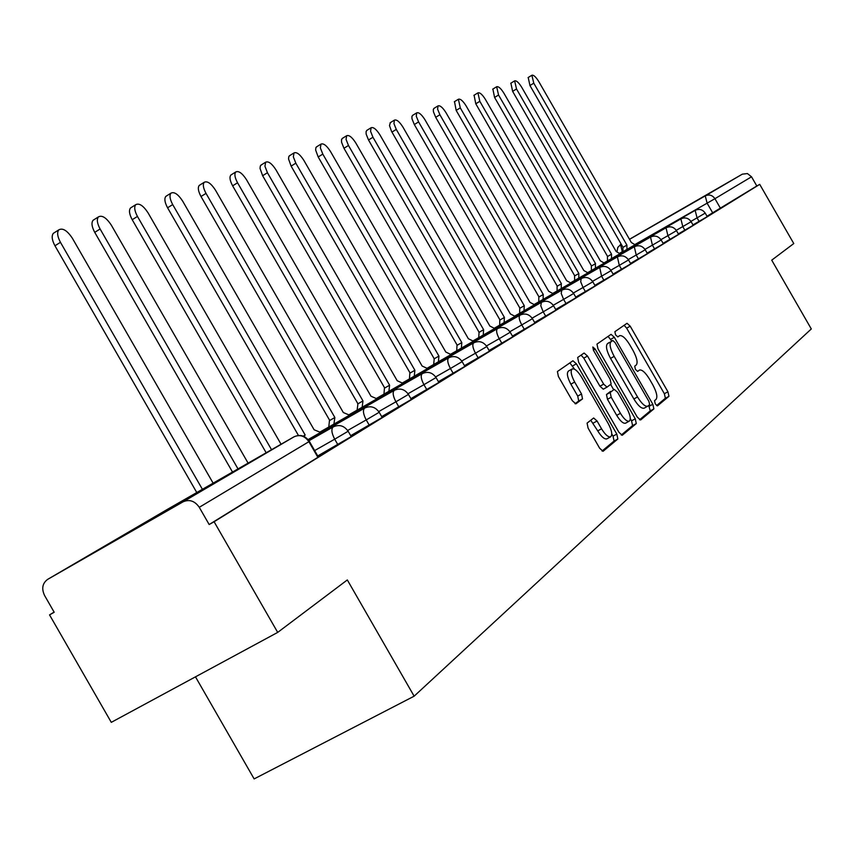 <?xml version="1.0" encoding="UTF-8"?>
<svg xmlns="http://www.w3.org/2000/svg" width="854" height="854" viewBox="0 0 854 854"><rect width="100%" height="100%" fill="white"/><g stroke="black" fill="none" stroke-linecap="round" stroke-linejoin="round"><path stroke-width="1.28" d="M655.264 403.889L657.452 405.896L668.96 396.299L667.924 391.772L630.199 326.175L627.028 323.282L614.88 331.694L615.563 334.853L617.826 336.914L619.609 335.675C622.299 335.12 625.715 338.227 629.878 344.995L633.06 350.514C636.945 357.815 638.013 362.64 636.262 365L634.714 366.174L635.419 369.376L637.639 371.405L639.497 370.028C642.144 369.526 645.496 372.6 649.574 379.24L652.755 384.759C656.651 392.071 657.751 396.95 656.043 399.416L654.538 400.654L655.264 403.889M711.521 191.99L665.522 218.421L711.521 191.99M193.335 495.405L118.001 538.767L193.335 495.405M587.082 423.114L588.086 428.11L599.668 448.265L603.084 451.286L617.848 438.988L616.812 434.078L576.407 363.815L572.938 360.772L557.416 371.522L558.377 376.443L572.372 400.782L575.874 403.846L582.513 398.893L581.531 393.982L574.667 382.058C571.091 375.248 570.28 370.882 572.244 368.949C574.742 368.405 577.838 371.127 581.531 377.105L608.187 423.456C611.87 430.469 612.66 434.932 610.578 436.842C608.133 437.28 605.123 434.601 601.547 428.804L597.063 421.011L593.647 417.99L587.082 423.114M759.718 184.357L793.772 243.55L771.728 260.16L811.3 328.961L414.137 696.181L347.322 579.941L277.699 632.398L214.098 521.741L759.718 184.357L756.825 186.012L751.52 176.799L714.937 198.694L634.906 244.543M637.276 417.136L640.607 419.976L653.876 408.895L652.84 404.262L614.325 337.287L611.058 334.341L596.978 344.109L597.949 348.752L637.276 417.136M636.294 423.584L622.246 435.284L618.936 432.316L578.649 362.256L577.678 357.484L584.104 353.033L587.509 356.054L603.671 384.151L607.013 387.14L611.133 384.022L610.14 379.304L593.455 350.289L592.815 347.002L595.163 349.094L635.259 418.812L636.294 423.584L632.579 425.602L621.242 435.049M277.699 632.398L111.287 722.345L49.543 614.891L54.112 612.094M195.481 676.838L254.14 778.912L414.137 696.181M214.098 521.741L209.166 524.537L199.27 507.308C194.819 500.935 189.428 499.099 183.108 501.8L47.685 579.354C42.412 583.25 41.376 588.63 44.579 595.494L54.197 612.254L49.543 614.891M756.825 186.012L707.016 216.233M629.483 239.269L742.329 174.163L747.431 173.565L751.52 176.799M350.78 435.807L351.944 435.092L350.748 435.764M317.837 456.132L319.972 454.819L317.795 456.057M348.186 431.313L351.229 436.597L317.731 455.951M379.24 412.343L382.186 417.478L350.695 435.668M408.479 394.463L411.35 399.458L381.685 416.603M436.074 377.607L438.86 382.464L410.881 398.637M462.153 361.669L464.864 366.398L438.422 381.685M478.155 357.869L475.475 353.204L486.812 346.543L489.481 351.186L464.448 365.661M501.842 343.244L499.227 338.696L510.222 332.249L512.816 336.775L489.086 350.492M532.458 318.702L534.978 323.09L512.443 336.113M545.695 316.151L543.208 311.827L553.552 305.764L556.029 310.077L534.615 322.46M566.031 303.586L563.608 299.37L573.653 293.488L576.076 297.694L555.687 309.479M592.825 281.809L595.174 285.887L575.745 297.117M611.101 270.643L613.396 274.625L594.864 285.343M628.555 259.979L630.796 263.875L613.097 274.113M645.229 249.784L647.428 253.595L630.508 263.384M654.57 248.898L652.403 245.141L661.188 240.006L663.344 243.764L647.161 253.126M670.027 239.355L667.913 235.672L676.485 230.665L678.599 234.338L663.088 243.305M684.855 230.196L682.784 226.588L691.142 221.709L693.213 225.307L678.343 233.9M699.084 221.41L697.056 217.866L705.223 213.105L707.24 216.638L692.978 224.89M209.166 524.537L317.88 457.328L318.296 456.933L309.372 441.411M656.598 405.575L665.394 398.242L664.359 393.715L626.655 328.16L624.103 325.299M611.72 341.056L608.101 336.401M639.518 419.816L650.236 410.881L648.752 405.436M649.648 404.689L648.933 401.444L615.051 342.529L612.766 340.468L611.037 341.685C609.169 344.013 610.215 348.902 614.175 356.364L637.522 396.961C641.621 403.622 645.005 406.707 647.695 406.237L649.648 404.689M644.396 408.009L644.044 408.223C641.354 408.703 637.959 405.618 633.871 398.957L610.535 358.392C606.575 350.93 605.539 346.041 607.418 343.714L609.115 342.518M606.97 387.15L603.287 389.189L599.946 386.211L583.794 358.125L581.062 355.136M610.621 384.417L613.642 389.691M630.295 418.641L631.554 420.819L635.259 418.812M620.442 413.315C623.932 418.994 626.857 421.63 629.206 421.203C631.159 419.367 630.348 415.044 626.772 408.223L617.602 392.285L614.218 389.381L610.194 392.466L611.197 397.238L620.442 413.315L616.705 415.354C620.207 421.033 623.121 423.659 625.48 423.232L625.672 423.125M616.705 415.354L607.472 399.288L606.468 394.516L610.514 391.42M632.579 425.602L631.554 420.819M606.991 438.785L606.778 438.903C604.322 439.351 601.301 436.682 597.736 430.886L590.754 420.232M572.244 368.949L568.465 371.063C566.49 372.995 567.291 377.361 570.867 384.161L574.667 382.058M575.02 403.75L578.702 400.996L577.731 396.085L570.867 384.161M574.561 369.227L569.874 362.897M602.049 451.051L614.058 441.048L613.033 436.127L611.763 433.928M623.036 251.652L622.886 247.436L626.921 245.119L626.943 249.421M635.088 244.756L631.341 242.515L538.746 81.504C535.842 76.86 533.558 74.778 531.882 75.259L533.782 83.18L626.921 245.119M623.025 247.35L529.95 85.517L528.21 77.5M607.546 260.876L607.429 256.563L611.549 254.193L611.528 258.602M620.004 253.755L616.15 251.482L521.687 87.247C518.72 82.496 516.36 80.372 514.631 80.884L516.521 88.976L611.549 254.193M607.578 256.467L512.624 91.357L510.895 83.169M591.427 270.483L591.342 266.053L595.377 263.737L595.473 268.177M604.301 263.117L600.319 260.822L503.924 93.214C500.892 88.357 498.458 86.201 496.654 86.756L498.555 95.018L595.537 263.651M591.502 265.957L494.583 97.441L492.875 89.072M574.625 280.507L574.571 275.949L578.841 273.504L578.745 278.148M587.947 272.874L583.837 270.547L485.424 99.438C482.307 94.463 479.809 92.275 477.93 92.862L479.82 101.316L578.841 273.504M574.742 275.853L475.785 103.793L474.087 95.221M557.096 290.947L557.086 286.271L561.27 283.87L561.291 288.545M570.888 283.058L566.65 280.699L466.135 105.917C462.932 100.825 460.359 98.605 458.395 99.245L460.285 107.882L561.441 283.774M557.256 286.175L456.175 110.401L454.509 101.637M538.789 301.857L538.821 297.053L543.272 294.502L543.059 299.412M553.093 293.669L548.706 291.289L446.001 112.685C442.714 107.476 440.045 105.213 438.017 105.896L437.611 109.173L439.895 114.746L543.272 294.502M539.002 296.946L435.7 117.308L433.426 111.746L433.309 109.451L434.067 108.33M519.659 313.258L519.744 308.305L524.281 305.711L524.014 310.76M534.508 304.761L529.971 302.348L424.972 119.763C421.588 114.415 418.834 112.109 416.709 112.856L416.272 116.229L418.588 121.908L524.281 305.711M519.937 308.198L414.318 124.535L412.002 118.855L411.906 116.496L412.706 115.322M499.654 325.182L499.793 320.09L504.415 317.432L504.095 322.641M515.079 316.364L510.372 313.92L402.971 127.161C399.491 121.663 396.64 119.325 394.42 120.126L393.95 123.606L396.288 129.402L504.415 317.432M499.985 319.972L391.463 131.217L389.488 125.581L390.374 122.634M478.699 337.672L479.094 332.302L483.62 329.708L483.225 335.078M494.733 328.502L489.854 326.036L379.945 134.9C376.368 129.264 373.411 126.883 371.095 127.748L370.572 131.324L372.952 137.248L483.62 329.708M479.094 332.302L368.512 139.981L366.142 134.067L366.078 131.58L366.985 130.288M456.73 350.759L456.986 345.347L461.811 342.582L461.352 348.122M473.426 341.216L468.355 338.718L355.819 143.013C352.126 137.216 349.072 134.793 346.639 135.733L346.073 139.426L348.485 145.479L461.811 342.582M457.2 345.219L343.959 148.265L341.557 142.223L341.504 139.661L342.486 138.305M433.672 364.509L434.227 358.776L438.935 356.086L438.39 361.808M451.061 354.559L445.799 352.029L330.509 151.521C326.698 145.564 323.517 143.098 320.976 144.112L320.367 147.923L322.801 154.104L438.935 356.086M434.227 358.776L318.19 156.965L315.649 150.026L315.873 147.678L316.77 146.728M409.45 378.941L409.845 373.166L414.895 370.273L414.265 376.187M427.587 368.576L422.111 366.014L303.917 160.456C299.989 154.328 296.69 151.809 294.011 152.919L293.349 156.858L295.826 163.178L414.895 370.273M410.091 373.027L291.118 166.103L288.545 159.004L288.801 156.581L289.773 155.567M383.958 394.132L384.449 388.164L389.605 385.197L388.88 391.324M402.907 383.307L397.195 380.724L275.97 169.861C271.892 163.541 268.455 160.979 265.658 162.196L264.943 166.252L267.441 172.721L389.605 385.197M384.695 388.015L262.637 175.71L260.032 168.451L260.321 165.954L261.367 164.865M357.111 410.144L357.943 403.803L362.971 400.932L362.139 407.262M376.924 398.818L370.967 396.203L246.528 179.756C242.312 173.234 238.725 170.629 235.779 171.953C234.188 173.97 234.775 177.579 237.551 182.767L362.971 400.932M357.943 403.803L232.64 185.83C229.875 180.642 229.288 177.034 230.89 175.017L231.455 174.654M328.779 427.021L329.452 420.616L334.864 417.51L333.925 424.086M349.532 415.172L343.308 412.525L215.496 190.186C211.119 183.45 207.373 180.813 204.266 182.254C202.611 184.368 203.188 188.083 206.017 193.378L334.864 417.51M329.74 420.446L201 196.505C198.181 191.221 197.605 187.517 199.27 185.393L199.921 184.987M304.889 435.209L303.266 436.138L305.177 435.038L303.907 436.405M320.613 432.434L314.112 429.765L182.713 201.202C178.166 194.242 174.259 191.552 170.981 193.143C169.252 195.363 169.829 199.174 172.7 204.576L305.177 435.038M298.441 435.444L167.576 207.789C164.705 202.398 164.128 198.587 165.868 196.356L166.615 195.886M281.062 444.24L148.062 212.859C143.323 205.643 139.223 202.91 135.754 204.661C133.961 206.999 134.526 210.927 137.451 216.425L271.54 449.695M266.17 452.769L132.21 219.713C129.285 214.226 128.73 210.308 130.534 207.96L131.399 207.415M248.098 463.124L111.351 225.2C106.398 217.717 102.096 214.941 98.434 216.884C96.566 219.35 97.121 223.374 100.099 228.979L238.01 468.91M232.512 472.059L94.741 232.363C91.762 226.769 91.207 222.734 93.086 220.268L94.089 219.627M213.126 483.161L72.398 238.298C67.22 230.516 62.694 227.708 58.809 229.854C56.866 232.459 57.41 236.611 60.453 242.312L202.409 489.31M196.772 492.534L54.955 245.781C51.934 240.091 51.389 235.939 53.332 233.334L54.496 232.587M183.055 501.821L294.011 436.821L168.409 508.781L47.685 579.354M712.748 212.966L707.133 203.209L705.244 195.897L742.329 174.163L705.276 195.876C709.162 194.168 712.385 195.107 714.937 198.694L720.541 208.44M622.95 251.396L619.62 253.296M622.363 252.037L620.58 244.479L621.178 244.127L620.378 244.596M629.526 239.344L705.276 195.876L629.526 239.344M337.8 444.571L334.704 439.18L314.646 450.581M369.238 425.153L366.227 419.922L347.663 430.48M398.839 406.867L395.925 401.786L378.749 411.564M426.776 389.605L423.936 384.674L408.02 393.737M453.175 373.305L450.41 368.512L435.647 376.913M486.812 346.543C483.364 341.717 479.009 340.479 473.735 342.838L473.724 342.838C472.123 344.482 472.7 347.941 475.475 353.204L461.747 361.018M510.222 332.249C506.86 327.541 502.611 326.345 497.455 328.641L497.455 328.641C495.928 330.22 496.526 333.572 499.227 338.696L486.46 345.966M524.324 329.356L521.773 324.926L509.881 331.704M553.552 305.764C550.36 301.302 546.304 300.16 541.383 302.359L540.795 305.807L543.208 311.827L532.117 318.158M573.653 293.488C570.536 289.122 566.576 288.022 561.761 290.168L561.238 293.498L563.608 299.37L553.253 305.273M585.406 291.62L583.036 287.499L573.365 293.018M603.895 280.208L601.579 276.184L592.537 281.34M621.541 269.298L619.289 265.37L610.823 270.195M638.418 258.879L636.209 255.036L628.288 259.552M661.188 240.006C658.402 236.11 654.847 235.138 650.513 237.081L652.403 245.141L644.983 249.379M676.485 230.665C673.753 226.854 670.262 225.894 666.013 227.804L667.913 235.672L660.964 239.632M691.142 221.709C688.473 217.973 685.057 217.033 680.884 218.902L682.784 226.588L676.261 230.302M705.223 213.105C702.596 209.454 699.245 208.536 695.156 210.372L697.056 217.866L690.939 221.367M645.218 249.763L636.209 255.036L634.319 246.763C638.739 244.788 642.379 245.781 645.218 249.763M628.533 259.958L619.289 265.37L617.399 256.883C621.915 254.866 625.63 255.89 628.533 259.958M611.09 270.622L601.579 276.184L599.711 267.473C604.312 265.413 608.112 266.459 611.09 270.622M592.815 281.788L583.036 287.499L580.709 281.777L581.179 278.553C585.887 276.45 589.772 277.529 592.815 281.788M532.437 318.67L521.773 324.926C519.136 319.93 518.538 316.685 519.969 315.179L519.979 315.169C525.007 312.916 529.16 314.091 532.437 318.67M462.121 361.626L450.41 368.512C447.571 363.099 447.005 359.534 448.702 357.805L448.713 357.805C454.114 355.392 458.587 356.662 462.121 361.626M436.042 377.553L423.936 384.674C421.022 379.112 420.467 375.418 422.282 373.614L422.292 373.614C427.822 371.148 432.412 372.461 436.042 377.553M408.447 394.409L395.925 401.786C392.936 396.053 392.392 392.242 394.313 390.342L394.334 390.331C400.003 387.812 404.711 389.168 408.447 394.409M379.197 412.279L366.227 419.922C363.153 414.009 362.64 410.059 364.69 408.073L364.711 408.063C370.529 405.469 375.354 406.878 379.197 412.279M348.144 431.238L334.704 439.18C331.544 433.085 331.053 428.986 333.241 426.883L333.263 426.872C339.23 424.224 344.194 425.676 348.144 431.238M317.88 457.328L308.892 441.699L199.27 507.308M183.108 501.8L294.054 436.8C300.181 434.088 305.273 435.615 309.34 441.358L308.892 441.699C304.846 435.914 299.893 434.28 294.054 436.8L294.064 436.789M621.178 244.127L617.816 247.382L617.079 251.343M626.655 328.16L630.199 326.175M664.359 393.715L667.924 391.772M665.394 398.242L668.96 396.299M610.717 339.305L614.325 337.287M649.211 406.237L652.84 404.262M650.236 410.881L653.876 408.895M607.418 343.714L611.037 341.685M610.535 358.392L614.175 356.364M633.871 398.957L637.522 396.961M583.794 358.125L587.509 356.054M599.946 386.211L603.671 384.151M593.349 350.108L595.163 349.094M606.468 394.516L610.194 392.466M607.472 399.288L611.197 397.238M593.252 423.093L597.063 421.011M597.736 430.886L601.547 428.804M577.731 396.085L581.531 393.982M578.702 400.996L582.513 398.893M572.66 365.918L576.407 363.815M613.033 436.127L616.812 434.078M614.058 441.048L617.848 438.988M622.886 247.436L626.783 245.205M529.95 85.517L533.782 83.18M607.429 256.563L611.4 254.289M512.624 91.357L516.521 88.976M591.342 266.053L595.377 263.737M494.583 97.441L498.555 95.018M574.571 275.949L578.681 273.6M475.785 103.793L479.82 101.316M557.086 286.271L561.27 283.87M456.175 110.401L460.285 107.882M538.821 297.053L543.091 294.609M435.7 117.308L439.895 114.746M519.744 308.305L524.089 305.817M414.318 124.535L418.588 121.908M499.793 320.09L504.223 317.549M391.943 132.082L396.288 129.402M478.891 332.419L483.407 329.836M368.512 139.981L372.952 137.248M456.986 345.347L461.598 342.71M343.959 148.265L348.485 145.479M434.003 358.915L438.71 356.214M318.19 156.965L322.801 154.104M409.845 373.166L414.66 370.412M291.118 166.103L295.826 163.178M384.449 388.164L389.36 385.346M262.637 175.71L267.441 172.721M357.687 403.953L362.704 401.081M232.64 185.83L237.551 182.767M329.452 420.616L334.587 417.681M201 196.505L206.017 193.378M167.576 207.789L172.7 204.576M132.21 219.713L137.451 216.425M94.741 232.363L100.099 228.979M54.955 245.781L60.453 242.312M619.79 253.51L695.156 210.372M604.088 262.861L680.884 218.902M587.723 272.607L666.013 227.804M570.653 282.77L650.513 237.081M552.848 293.381L634.319 246.763M534.241 304.462L617.399 256.883M514.791 316.044L599.711 267.473M494.434 328.16L581.179 278.553M473.105 340.863L561.761 290.168M450.731 354.196L541.383 302.359M427.235 368.181L519.979 315.169M402.533 382.891L497.455 328.641M376.518 398.38L473.735 342.838M349.105 414.713L448.713 357.805M320.154 431.953L422.292 373.614M308.102 439.586L394.334 390.331M308.54 440.13L364.711 408.063M308.967 440.739L333.263 426.872M644.044 408.223L647.695 406.237M603.287 389.189L607.013 387.14M625.48 423.232L629.206 421.203M606.778 438.903L610.578 436.842M528.06 77.586L531.882 75.259M510.735 83.265L514.631 80.884M492.694 89.179L496.654 86.756M473.906 95.338L477.93 92.862M454.296 101.765L458.395 99.245M433.832 108.469L438.017 105.896M412.45 115.471L416.709 112.856M390.086 122.805L394.42 120.126M366.676 130.481L371.095 127.748M342.134 138.529L346.639 135.733M316.375 146.973L320.976 144.112M289.325 155.844L294.011 152.919M260.865 165.185L265.658 162.196M230.89 175.017L235.779 171.953M199.27 185.393L204.266 182.254M165.868 196.356L170.981 193.143M130.534 207.96L135.754 204.661M93.086 220.268L98.434 216.884M53.332 233.334L58.809 229.854"/></g></svg>
